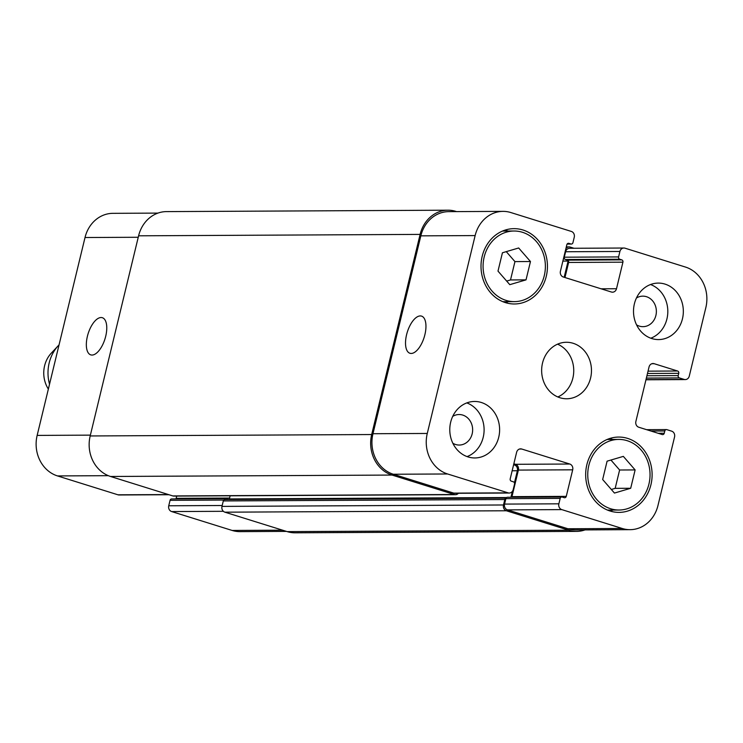 <?xml version="1.0" encoding="UTF-8"?>
<svg xmlns="http://www.w3.org/2000/svg" width="743" height="743" viewBox="0 0 743 743"><rect width="100%" height="100%" fill="white"/><g stroke="black" fill="none" stroke-linecap="round" stroke-linejoin="round"><path stroke-width="1.11" d="M49.53 384.224A37.661 33.221 -90.3 0 1 58.428 345.523A37.661 33.221 -90.3 0 1 59.05 344.873M48.36 389.072A27.305 24.092 -90.3 0 1 51.304 353.139L58.428 345.523M101.094 317.53A19.457 8.823 107.3 0 1 102.348 317.716A19.457 8.823 107.3 0 1 104.977 338.919A19.457 8.823 107.3 0 1 90.748 354.866A19.457 8.823 107.3 0 1 87.739 335A19.457 8.823 107.3 0 1 101.094 317.53M420.278 315.933A19.457 8.823 107.3 0 1 421.541 316.109A19.457 8.823 107.3 0 1 424.16 337.322A19.457 8.823 107.3 0 1 409.941 353.269A19.457 8.823 107.3 0 1 406.923 333.393A19.457 8.823 107.3 0 1 420.278 315.933M635.126 469.929L630.696 488.272L614.452 493.064L602.657 479.514L607.096 461.171L623.331 456.378L635.126 469.929L619.616 470.003L615.176 488.346L611.331 489.479M610.932 460.038L619.616 470.003M630.696 488.272L615.176 488.346M530.465 261.527L526.025 279.87L509.791 284.662L497.996 271.121L502.426 252.778L518.67 247.976L530.465 261.527L514.945 261.61L510.515 279.944L506.67 281.086M506.271 251.645L514.945 261.61M526.025 279.87L510.515 279.944M588.855 465.341A35.311 31.15 89.7 0 0 619.068 510.023A35.311 31.15 89.7 0 0 650.041 474.563A35.311 31.15 89.7 0 0 618.715 439.41A35.311 31.15 89.7 0 0 588.855 465.341M609.845 438.472A37.661 33.221 -90.3 0 1 612.548 439.447M612.901 510.06A37.661 33.221 -90.3 0 1 610.207 511.063M586.849 464.719A37.661 33.221 -90.3 0 1 618.705 437.06A37.661 33.221 -90.3 0 1 652.113 474.554A37.661 33.221 -90.3 0 1 619.086 512.382A37.661 33.221 -90.3 0 1 586.849 464.719M484.185 256.948A35.311 31.15 89.7 0 0 514.407 301.63A35.311 31.15 89.7 0 0 545.381 266.17A35.311 31.15 89.7 0 0 514.054 231.017A35.311 31.15 89.7 0 0 484.185 256.948M505.184 230.07A37.661 33.221 -90.3 0 1 507.878 231.045M508.231 301.658A37.661 33.221 -90.3 0 1 505.546 302.661M482.188 256.316A37.661 33.221 -90.3 0 1 514.035 228.658A37.661 33.221 -90.3 0 1 547.452 266.152A37.661 33.221 -90.3 0 1 514.416 303.98A37.661 33.221 -90.3 0 1 482.188 256.316M650.524 284.532A28.243 24.918 -90.3 0 1 667.818 311.289A28.243 24.918 -90.3 0 1 650.794 338.214M636.565 324.867A15.259 13.467 89.7 0 0 642.983 326.669A15.259 13.467 89.7 0 0 655.893 315.469A15.259 13.467 89.7 0 0 642.825 296.151A15.259 13.467 89.7 0 0 636.426 298.017M634.392 303.831A28.243 24.918 -90.3 0 1 658.279 283.092A28.243 24.918 -90.3 0 1 683.337 311.206A28.243 24.918 -90.3 0 1 658.558 339.579A28.243 24.918 -90.3 0 1 634.392 303.831M450.667 422.21A28.243 24.918 -90.3 0 1 474.563 401.461A28.243 24.918 -90.3 0 1 499.621 429.584A28.243 24.918 -90.3 0 1 474.842 457.957A28.243 24.918 -90.3 0 1 450.667 422.21M466.808 402.91A28.243 24.918 -90.3 0 1 484.102 429.658A28.243 24.918 -90.3 0 1 467.078 456.592M452.84 443.246A15.259 13.467 89.7 0 0 459.258 445.048A15.259 13.467 89.7 0 0 472.167 433.838A15.259 13.467 89.7 0 0 459.109 414.529A15.259 13.467 89.7 0 0 452.71 416.396M475.139 235.577A32.952 29.07 -90.3 0 1 503.011 211.374A32.952 29.07 -90.3 0 1 510.868 212.554L571.348 231.435A4.709 4.152 -90.3 0 1 574.255 237.221L572.937 242.673A1.885 1.662 -90.3 0 1 570.893 243.983L568.897 243.36A1.885 1.662 89.7 0 0 566.853 244.679L560.426 271.223A4.709 4.152 89.7 0 0 563.333 277.018L611.396 292.018A4.709 4.152 89.7 0 0 612.52 292.185A4.709 4.152 89.7 0 0 616.504 288.73L622.922 262.177A1.885 1.662 89.7 0 0 621.761 259.864L619.764 259.242A1.885 1.662 -90.3 0 1 618.594 256.92L619.913 251.478A4.709 4.152 -90.3 0 1 623.897 248.023A4.709 4.152 -90.3 0 1 625.021 248.19L685.501 267.071A32.952 29.07 -90.3 0 1 705.85 307.593L689.272 376.125A4.709 4.152 -90.3 0 1 685.287 379.58A4.709 4.152 -90.3 0 1 684.164 379.413L679.362 377.908A1.885 1.662 -90.3 0 1 678.201 375.596L678.749 373.33A1.885 1.662 89.7 0 0 677.588 371.008L654.156 363.699A4.709 4.152 89.7 0 0 653.032 363.522A4.709 4.152 89.7 0 0 649.048 366.986L635.878 421.448A4.709 4.152 89.7 0 0 638.785 427.234L662.208 434.553A1.885 1.662 89.7 0 0 664.251 433.234L664.799 430.968A1.885 1.662 -90.3 0 1 666.842 429.649L671.653 431.154A4.709 4.152 -90.3 0 1 674.56 436.94L657.982 505.472A32.952 29.07 -90.3 0 1 630.11 529.666A32.952 29.07 -90.3 0 1 622.253 528.487L561.773 509.605A4.709 4.152 -90.3 0 1 558.866 503.819L560.185 498.377A1.885 1.662 -90.3 0 1 562.228 497.058L564.225 497.68A1.885 1.662 89.7 0 0 566.268 496.37L572.695 469.817A4.709 4.152 89.7 0 0 569.788 464.031L521.725 449.023A4.709 4.152 89.7 0 0 520.602 448.856A4.709 4.152 89.7 0 0 516.617 452.311L510.2 478.863A1.885 1.662 89.7 0 0 511.36 481.176L513.357 481.808A1.885 1.662 -90.3 0 1 514.528 484.12L513.209 489.563A4.709 4.152 -90.3 0 1 509.224 493.027A4.709 4.152 -90.3 0 1 508.101 492.85L447.62 473.978A32.952 29.07 -90.3 0 1 427.271 433.457L475.139 235.577L420.835 235.847A32.952 29.07 -90.3 0 1 448.707 211.644L503.011 211.374M542.529 363.021A28.243 24.918 -90.3 0 1 566.417 342.272A28.243 24.918 -90.3 0 1 591.474 370.395A28.243 24.918 -90.3 0 1 566.705 398.768A28.243 24.918 -90.3 0 1 542.529 363.021M168.995 494.727L119.103 494.977A4.709 4.152 -90.3 0 1 117.979 494.81L57.499 475.929A32.952 29.07 -90.3 0 1 37.15 435.407L85.018 237.528A32.952 29.07 -90.3 0 1 112.89 213.334L157.953 213.102M286.445 531.394L239.989 531.626A32.952 29.07 -90.3 0 1 232.132 530.446L171.652 511.565A4.709 4.152 -90.3 0 1 168.745 505.779L170.063 500.327A1.885 1.662 -90.3 0 1 171.652 498.943L225.965 498.674A1.885 1.662 89.7 0 0 224.544 499.602A1.885 1.662 89.7 0 0 223.29 500.94L221.981 506.392A4.709 4.152 89.7 0 0 224.888 512.178L287.169 531.616A32.952 29.07 89.7 0 0 295.017 532.805L576.522 531.394A32.952 29.07 -90.3 0 1 568.674 530.205L506.392 510.766A4.709 4.152 -90.3 0 1 503.485 504.98L504.803 499.528A1.885 1.662 -90.3 0 1 506.048 498.191A1.885 1.662 89.7 0 1 507.469 497.262L561.773 496.993M175.896 498.925A1.885 1.662 89.7 0 0 176.147 498.321L176.695 496.083M557.826 396.966A28.243 24.918 89.7 0 0 573.745 370.488A28.243 24.918 89.7 0 0 557.566 344.167M225.333 499.63A1.885 1.662 89.7 0 0 224.544 499.602M230.135 495.813L229.383 498.934A1.885 1.662 -90.3 0 1 229.123 499.537M229.206 499.389A1.885 1.662 -90.3 0 1 228.417 499.37L226.411 498.739A1.885 1.662 89.7 0 0 225.965 498.674M447.983 210.195L166.478 211.606A32.952 29.07 89.7 0 0 138.597 235.81L90.182 435.955A32.952 29.07 89.7 0 0 110.531 476.477L172.813 495.925A4.709 4.152 89.7 0 0 173.936 496.092L455.44 494.68A4.709 4.152 -90.3 0 1 454.326 494.513L392.044 475.065A32.952 29.07 -90.3 0 1 371.686 434.544L420.111 234.398A32.952 29.07 -90.3 0 1 447.983 210.195A32.952 29.07 -90.3 0 1 455.83 211.383L456.555 211.606M623.897 248.023L569.593 248.292A4.709 4.152 -90.3 0 0 565.609 251.747L564.29 257.199A1.885 1.662 -90.3 0 0 564.234 257.682A1.885 1.662 89.7 0 0 565.451 259.511L567.457 260.134A1.885 1.662 -90.3 0 1 568.154 260.579A1.885 1.662 89.7 0 1 568.618 262.455L622.922 262.177M564.968 277.529L568.618 262.455M630.11 529.666L575.797 529.945A32.952 29.07 -90.3 0 1 567.949 528.756L507.469 509.884A4.709 4.152 -90.3 0 1 504.562 504.088L505.881 498.646A1.885 1.662 -90.3 0 1 506.048 498.191M511.713 497.243A1.885 1.662 89.7 0 0 511.964 496.64L518.391 470.087A4.709 4.152 89.7 0 0 515.475 464.301L513.84 463.79M509.224 493.027L454.92 493.296A4.709 4.152 -90.3 0 1 453.797 493.129L393.316 474.248A32.952 29.07 -90.3 0 1 372.967 433.726L420.835 235.847M564.169 277.278L568.089 261.072A1.885 1.662 89.7 0 0 568.154 260.579M514.435 482.848L517.369 470.746A4.709 4.152 89.7 0 0 514.462 464.96L513.627 464.7M510.952 497.243L512.382 491.346M458.385 493.278A4.709 4.152 -90.3 0 1 455.44 494.68M585.047 529.898A32.952 29.07 -90.3 0 1 576.522 531.394M565.906 248.589A4.709 4.152 -90.3 0 1 569.064 246.908A4.709 4.152 -90.3 0 1 570.187 247.075L574.005 248.273M564.234 257.682A1.885 1.662 -90.3 0 1 563.853 257.078M138.254 237.268L85.018 237.528M282.591 530.196L232.132 530.446M223.383 511.305L171.652 511.565M222.194 505.509L168.745 505.779M223.764 500.058L170.063 500.327M229.596 498.051L176.147 498.321M168.438 494.559L117.979 494.81M108.311 475.678L57.499 475.929M90.377 435.138L37.15 435.407M567.15 244.001L570.893 243.983M567.996 243.37L568.897 243.36M601.115 288.804L616.504 288.73M567.457 260.134L621.761 259.864M565.451 259.511L619.764 259.242M564.29 257.199L618.594 256.92M565.609 251.747L619.913 251.478M646.001 379.599L684.164 379.413M646.364 378.076L679.362 377.908M646.93 375.754L678.201 375.596M647.478 373.478L678.749 373.33M648.035 371.156L677.588 371.008M651.908 363.708L654.156 363.699M658.094 433.262L664.251 433.234M650.952 431.033L664.799 430.968M567.949 528.756L622.253 528.487M507.469 509.884L561.773 509.605M504.562 504.088L558.866 503.819M505.881 498.646L560.185 498.377M511.964 496.64L566.268 496.37M518.391 470.087L572.695 469.817M515.475 464.301L569.788 464.031M519.478 449.032L521.725 449.023M453.797 493.129L508.101 492.85M393.316 474.248L447.62 473.978M372.967 433.726L427.271 433.457M138.597 235.81L420.111 234.398M90.182 435.955L371.686 434.544M110.531 476.477L392.044 475.065M172.813 495.925L454.326 494.513M513.562 464.96L514.462 464.96M512.15 470.774L517.369 470.746M229.383 498.934L506.605 497.55M223.29 500.94L504.803 499.528M221.981 506.392L503.485 504.98M224.888 512.178L506.392 510.766M287.169 531.616L568.674 530.205M563.593 258.137L564.281 258.127M563.445 258.768L564.522 258.768M562.878 261.09L568.089 261.072M607.505 510.088L619.068 510.023M607.152 439.475L618.715 439.41M502.844 301.686L514.407 301.63M502.491 231.073L514.054 231.017M567.104 244.076L571.348 244.057M645.955 379.775L685.287 379.58M646.614 429.677L666.397 429.584M506.067 498.144L224.888 499.556M569.064 246.908L566.305 246.917"/></g></svg>
